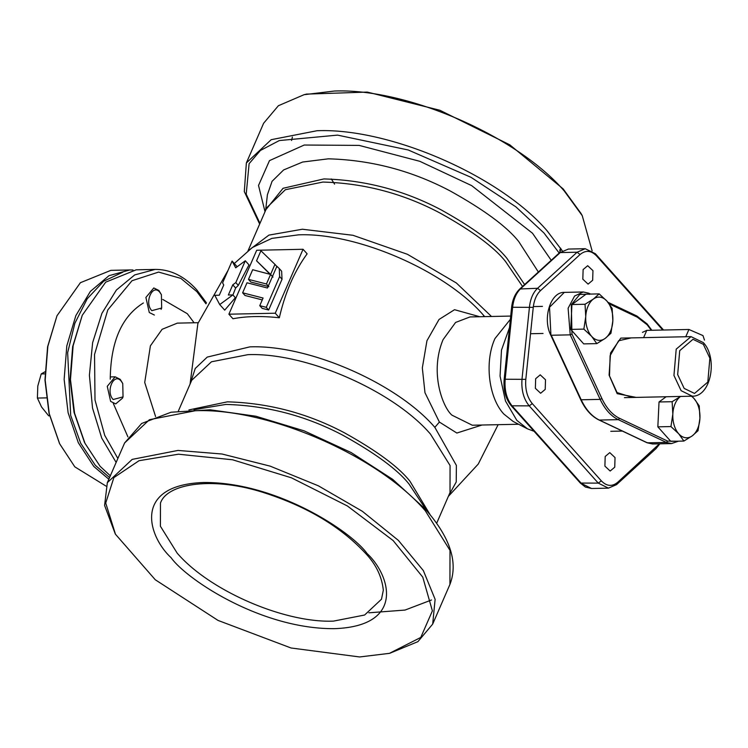 <?xml version="1.0" encoding="UTF-8"?>
<svg xmlns="http://www.w3.org/2000/svg" width="748" height="748" viewBox="0 0 748 748"><rect width="100%" height="100%" fill="white"/><g stroke="black" fill="none" stroke-linecap="round" stroke-linejoin="round"><path stroke-width="1.12" d="M691.367 396.216A21.636 13.576 -91.2 0 1 694.041 398.562L699.221 405.837L699.922 418.235A21.636 13.576 -91.2 0 1 692.265 435.85A21.636 13.576 -91.2 0 1 678.716 433.784L670.947 426.566L672.835 414.102A21.636 13.576 -91.2 0 1 675.154 403.621A21.636 13.576 -91.2 0 1 680.493 396.496A21.636 13.576 -91.2 0 1 680.549 396.449L672.125 401.704L659.025 401.975L657.847 426.837L670.797 441.339L683.906 441.058L678.716 433.784A21.636 13.576 -91.2 0 1 672.835 414.102L672.125 401.704M691.788 396.206L694.041 398.562A21.636 13.576 88.8 0 1 699.922 418.235L698.043 430.698L692.265 435.85L683.906 441.058M670.947 426.566L657.847 426.837M666.15 396.749L659.025 401.975M585.74 316.656A21.636 13.576 -91.2 0 1 588.068 306.175A21.636 13.576 -91.2 0 1 593.398 299.05A21.636 13.576 -91.2 0 1 606.946 301.117L612.135 308.391L612.836 320.799L610.948 333.253L605.179 338.405L596.82 343.613L591.631 336.338A21.636 13.576 -91.2 0 1 585.74 316.656L585.039 304.258L593.398 299.05L599.176 293.889L606.946 301.117A21.636 13.576 88.8 0 1 612.836 320.799A21.636 13.576 -91.2 0 1 605.179 338.405A21.636 13.576 -91.2 0 1 591.631 336.338L583.861 329.12L585.74 316.656M583.861 329.12L570.752 329.401L583.711 343.893L596.82 343.613M585.039 304.258L571.93 304.539L570.752 329.401M599.176 293.889L586.067 294.17L571.93 304.539M49.602 415.804L48.685 415.823L41.542 406.977L37.4 398.067L37.802 386.033L41.215 373.935L45.002 371.793M46.292 397.88L37.4 398.067M44.964 373.85L41.215 373.935M121.176 381.125L122.747 383.518L123.037 396.879L113.172 399.516C105.365 391.634 113.864 372.093 121.176 381.125M123.037 396.879L122.448 398.216L115.716 403.892L110.639 401.386L107.263 386.323L115.145 376.824L120.222 379.339L122.747 383.518M206.439 302.865L196.836 289.925C184.401 276.18 170.507 269.345 155.135 269.42L136.164 269.822L105.674 282.174L82.271 315.254L73.126 345.8L70.471 379.554L74.557 413.167L84.982 443.302L100.11 466.313L110.33 475.793M82.271 315.254L72.659 346.651L70.06 379.573L74.043 412.335L84.402 442.115M235.816 282.594L232.778 284.82L228.355 295.011L232.871 294.918L235.368 297.704L224.709 310.139L219.716 304.567L214.788 295.301L219.314 295.198L223.736 285.016L222.605 282.875L232.095 261.052L235.695 267.821L245.307 260.772L235.816 282.594L238.294 285.371L235.639 288.017L232.778 284.82M238.294 285.371L248.981 264.886L245.307 260.772M232.871 294.918L219.716 304.567M237.172 266.737L232.095 261.052M235.639 288.017L232.918 294.964M228.888 314.197L256.695 250.262L303.052 249.28L275.255 313.216L279.331 317.778C261.856 315.852 246.41 316.18 232.974 318.76L228.888 314.197L275.255 313.216M279.331 317.778C285.119 292.571 294.385 271.262 307.138 253.843L303.052 249.28M274.955 264.39L260.921 250.767L256.555 260.8L270.589 274.441L274.955 264.39L277.349 267.064M270.112 274.329L256.555 260.8M272.983 277.106L270.589 274.441M262.277 299.901L245.017 295.488L242.633 292.814L263.081 298.041L259.762 305.67L266.269 307.334L279.64 276.573L282.033 279.247L281.641 271.215L279.256 268.541L279.64 276.573M282.033 279.247L268.654 310.009L262.146 308.344L259.762 305.67M279.256 268.541L276.891 266.279L267.447 288.008L246.999 282.781L242.633 292.814M268.654 310.009L266.269 307.334M592.668 280.257L588.087 284.118L582.823 279.182L583.122 269.57L587.694 265.708L592.958 270.645L592.668 280.257M614.744 467.182L610.162 471.044L604.898 466.116L605.188 456.495L609.77 452.634L615.034 457.57L614.744 467.182M659.858 443.816L656.071 448.566L616.539 484.629L608.433 488.135L598.269 483.115L529.229 405.865C523.581 398.983 521.178 389.989 522.029 378.89L529.472 306.914C530.425 298.742 533.128 292.533 537.578 288.279L577.11 252.216L585.216 248.71L595.38 253.731L663.56 330.018M662.793 330.036L596.53 255.891C591.144 250.374 585.665 249.926 580.083 254.526L540.552 290.589C536.55 294.422 534.119 300.013 533.259 307.363L525.816 379.339C525.049 389.334 527.209 397.422 532.295 403.611L601.336 480.861C606.712 486.378 612.191 486.836 617.773 482.226L659.418 443.826M535.662 378.703L540.243 374.841L545.507 379.778L545.217 389.39L540.636 393.252L535.372 388.315L535.662 378.703M579.943 398.029L575.362 388.137M534.063 431.287L527.508 428.856L516.821 420.357L505.489 401.022L500.057 376.132L501.487 350.101L509.528 327.521M527.508 428.856L513.184 421.47L503.89 414.083C488.612 397.889 484.339 361.677 494.97 338.554L510.37 319.34M581.028 213.479L563.169 188.907L509.827 144.841L439.852 110.255L367.333 92.088L306.484 94.108M592.117 250.851L582.253 215.676L564.319 191.067C517.055 136.024 406.762 88.068 334.272 91.041L304.043 94.706L278.378 105.73L263.614 123.261L246.363 162.952L271.197 139.689L317.021 130.732C389.512 127.758 499.795 175.705 547.059 230.758L562.272 250.767M291.552 140.502L292.384 137.08M561.187 249.065L559.336 252.889M560.617 248.186L559.719 250.44M484.704 316.619L483.554 315.319C445.537 271.028 356.805 232.45 298.489 234.844L271.861 238.388L252.338 247.523L234.302 263.52M190.413 383.294L195.237 368.484L207.243 357.086L249.776 346.885C308.092 344.482 396.814 383.07 434.84 427.351L456.383 465.415L456.233 481.964L448.688 495.597M368.876 612.808L405.051 610.059L431.493 599.99M115.257 533.876L104.589 505.405L107.347 482.647L132.19 459.384L178.005 450.427L222.044 454.017L270.206 466.154L318.349 485.807L362.331 511.286L398.366 540.383L423.349 570.593L435.121 599.326L432.681 624.103L417.917 641.644L389.82 653.256M359.657 656.959L291.047 647.992L218.033 620.419L155.285 579.765L115.463 534.231L105.72 503.039L113.874 477.598L139.044 460.703L178.454 454.204L232.563 459.777L291.421 477.813L347.381 505.966L393.149 540.57L422.76 577.129L432.391 610.882L420.769 637.436L389.428 653.35L359.657 656.959M109.563 477.561L95.323 465.321L80.691 443.237L70.695 415.411L67.647 352.663L74.865 323.286L87.236 298.751L103.645 281.229L122.681 272.272M133.013 270.009L129.843 269.953L108.984 275.685L90.377 291.411L75.847 315.619L66.806 345.931L64.141 379.404L68.115 412.756L78.325 442.751L93.79 466.443L108.834 479.234M129.843 269.953L110.882 270.355L80.391 282.707L56.979 315.787L47.844 346.333L45.179 380.096L49.265 413.709L59.69 443.845L74.819 466.846L106.048 486.106M56.979 315.787L47.601 346.763L44.974 380.106L49.013 413.279L59.503 443.452M601.906 398.562L600.167 399.376L581.205 399.778L551.267 335.254L570.228 334.852L600.167 399.376C604.851 409.268 610.892 416.028 618.297 419.656L666.384 442.442L647.413 442.835L599.326 420.058L618.297 419.656L619.578 418.338C612.36 414.803 606.469 408.212 601.906 398.562L571.968 334.038L571.304 304.679L579.775 294.469L588.592 294.114M676.725 441.208L667.665 441.114L619.578 418.338M634.828 337.825L620.812 338.105L610.546 352.991L609.096 375.15L617.175 393.663L636.09 397.384M631.209 337.9L618.615 340.779L610.116 355.665L609.508 375.935L617.044 392.569L632.462 397.459M159.81 292.253L161.39 294.656L161.671 308.017L151.816 310.654C144.009 302.762 152.499 283.23 159.81 292.253M154.35 315.03L149.273 312.514L145.907 297.452L153.779 287.952L158.866 290.467L161.39 294.656M266.447 283.978L268.841 286.652L250.87 282.052L248.476 279.387L252.674 269.729L270.589 274.451L266.447 283.978L248.476 279.387M270.589 274.451L272.973 277.125M704.476 340.088L702.97 335.59L688.927 329.485L685.766 336.75M642.457 332.346L646.777 330.373L688.927 329.485M155.135 269.42L134.696 274.918L116.389 290.028L101.915 313.328L92.63 342.659L89.395 375.262L92.537 408.09L101.728 438.085L116.136 462.432M206.074 303.604L197.107 291.056M205.971 303.81L196.92 291.683L180.857 278.396L158.604 272.076L132.022 280.715L107.796 309.924L94.538 354.496L95.005 400.012L104.739 435.392L117.866 458.459M127.908 436.879L113.275 403.378M162.765 299.443L187.337 313.73L194.078 322.771M110.255 379.18C110.657 341.864 121.7 316.46 143.392 302.968M198.164 322.687L177.351 323.127L162.11 329.298L150.404 345.838L144.719 382.462L155.584 416.543M596.53 255.891L595.38 253.731M601.336 480.861L598.269 483.115L580.355 483.068L585.375 487.032L591.565 488.5L581.411 483.47L512.371 406.22C506.723 399.339 504.32 390.353 505.171 379.245L512.614 307.269C513.567 299.106 516.27 292.889 520.72 288.635L560.252 252.572L577.11 252.216L580.083 254.526M540.552 290.589L537.578 288.279L519.757 288.99C515.204 293.384 512.483 299.555 511.595 307.484L504.161 379.46C503.292 390.147 505.676 398.936 511.305 405.818L529.229 405.865L532.295 403.611M512.184 307.811L512.614 307.269L533.259 307.363M525.816 379.339L505.171 379.245L504.741 379.788M616.539 484.629L617.773 482.226M657.305 446.163L656.071 448.566M559.298 252.927L568.358 249.065L559.298 252.927L519.757 288.99M510.716 316.067L470.015 316.937L455.588 322.444L443.068 339.648C429.259 372.719 443.003 407.754 451.988 415.177L472.306 425.229L518.579 424.247M482.03 425.023L456.85 433.045L439.394 422.068L424.976 392.709L422.33 367.913L426.94 340.751L439.02 319.471L454.541 309.7L479.739 316.731M559.177 253.039L543.992 233.011L515.97 206.916L470.969 177.295L408.202 149.974L337.544 135.117L279.303 140.559L260.369 150.488L249.112 163.672L246.214 194.171L259.967 223.343M265.016 211.712L258.518 185.448L269.486 160.624L304.249 145.028L359.152 145.402L419.778 161.297L471.661 185.616L532.511 233.245L551.229 260.295M538.364 272.02L518.785 241.632C507.069 226.794 484.218 209.907 450.231 190.983C411.905 170.722 371.27 160.007 328.344 158.828L302.631 162.036L283.632 169.936L272.066 181.315L267.419 194.676L265.615 210.338M265.942 209.599L283.062 188.281L323.884 178.94C365.192 180.072 404.275 190.385 441.161 209.879C473.858 228.084 495.849 244.325 507.116 258.612L524.61 284.567M522.543 286.456L505.517 261.473C494.278 247.233 472.371 231.048 439.777 212.899C403.013 193.47 364.052 183.185 322.884 182.063L285.371 189.712L266.793 207.645L247.953 250.973M248.654 250.402L268.906 235.115L302.379 229.234L352.981 235.293L407.417 254.292L456.383 282.996L491.492 316.479M439.394 422.068L434.84 427.351M483.554 315.319L483.582 316.647M436.645 523.31L450.016 492.558L450.072 465.536L430.465 434.083C392.943 390.381 305.38 352.317 247.831 354.674L211.46 361.789L191.74 380.255L178.37 411.007M426.968 510.996L409.072 484.106C397.796 469.819 375.814 453.578 343.108 435.373C306.231 415.879 267.148 405.566 225.84 404.434L193.966 409.68M188.898 409.941L227.327 401.844C268.485 402.976 307.447 413.251 344.211 432.681C376.805 450.829 398.721 467.023 409.951 481.254L430.24 514.886M425.303 510.772L450.006 550.388L449.931 584.422C458.402 562.403 450.165 537.26 425.219 509.014L392.653 479.328L351.13 452.531L304.184 430.876L255.835 416.215L210.188 409.801L171.077 412.223L141.671 423.462L124.607 442.966L149.441 419.693L195.265 410.746C267.756 407.763 378.049 455.719 425.303 510.772M171.058 557.653C148.02 536.363 132.097 485.031 203.737 482.497C277.162 481.964 351.887 532.043 367.053 553.511C390.091 574.801 406.014 626.132 334.375 628.666C260.949 629.199 186.224 579.111 171.058 557.653M381.489 599.223L364.613 615.024L333.477 621.111C284.231 623.131 209.3 590.555 177.192 553.155L160.409 526.237L160.465 503.124C166.804 483.722 211.871 476.252 262.735 492.296C306.007 506.05 340.069 526.19 364.931 552.707C375.739 563.833 381.863 576.334 383.322 590.228L381.489 599.223M334.59 184.148L331.317 178.968M598.68 419.74L599.326 420.058C591.92 416.43 585.88 409.67 581.205 399.778L580.831 399.011M550.893 334.487L549.537 307.26L564.301 292.384L583.262 291.982L574.595 296.03L568.115 308.232L570.228 334.852L571.968 334.038M646.786 442.536L652.527 443.975L647.067 442.769L598.98 419.983C591.416 416.262 585.31 409.455 580.654 399.554L550.715 335.039C542.44 318.695 550.304 291.907 564.301 292.384M652.527 443.975L671.498 443.573L666.384 442.442L667.665 441.114M609.199 303.866L637.296 317.171L647.132 324.763L651.312 330.279M637.296 317.171L636.819 315.974L647.085 323.884L651.845 330.27M589.209 294.394L588.377 293.113L590.602 294.076M684.177 388.418L677.669 374.58L679.717 350.653L693.003 339.302L703.354 344.323L709.861 358.161L707.814 382.088L694.527 393.439L684.177 388.418M624.449 397.637L692.283 396.197L681.11 390.671L673.948 375.449L676.211 349.129L691.03 336.637L623.187 338.068M643.617 337.638L646.777 330.373M542.459 306.39L533.352 306.577M543.029 333.458L530.538 333.73M115.145 376.824L110.218 376.927M84.206 441.722L84.982 443.302M591.565 488.5L608.433 488.135M580.345 483.068L511.305 405.818M568.358 249.065L585.216 248.71M580.831 213.133L582.253 215.676M306.867 94.014L304.043 94.706M259.649 224.063L244.306 191.591L246.363 162.952M190.067 384.089L197.883 323.51L228.028 270.393M498.131 424.686L478.271 464.041L448.342 496.392M432.681 624.103L449.931 584.422M107.347 482.647L124.607 442.966M59.307 443.05L59.69 443.845M671.498 443.573L678.473 441.18M610.789 431.316L622.373 431.072M607.974 302.304L636.819 315.974M588.732 293.188L583.262 291.982M161.671 308.017L161.091 309.354M692.283 396.197C711.283 396.683 717.968 357.544 703.26 342.565L691.03 336.637"/></g></svg>
